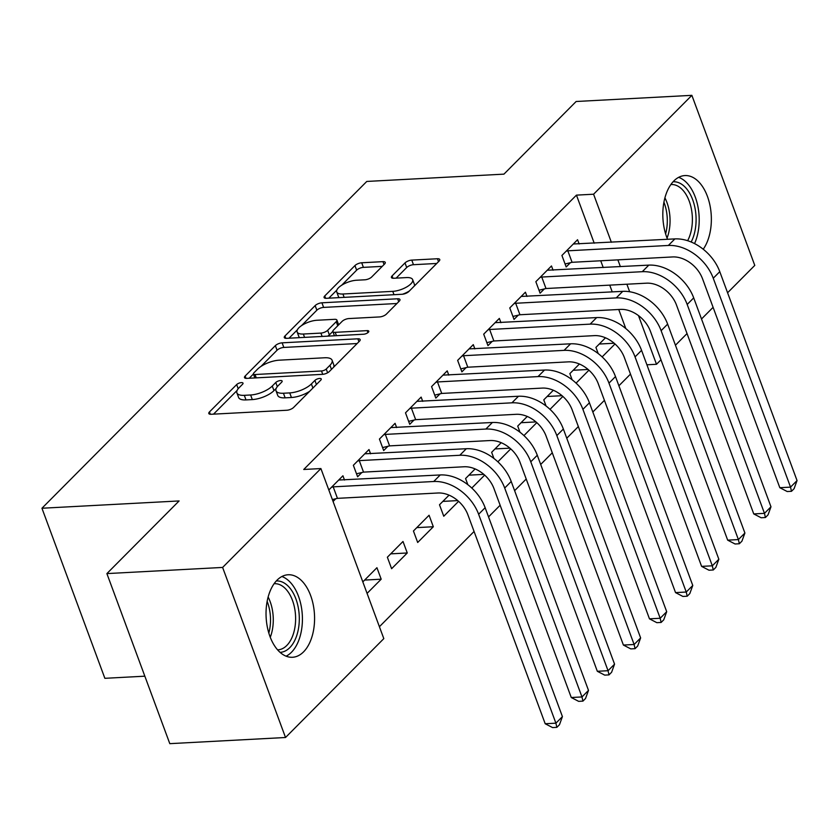 <?xml version="1.0" encoding="UTF-8"?>
<svg xmlns="http://www.w3.org/2000/svg" width="839" height="839" viewBox="0 0 839 839"><rect width="100%" height="100%" fill="white"/><g stroke="black" fill="none" stroke-linecap="round" stroke-linejoin="round"><path stroke-width="1.26" d="M241.391 382.615A3.639 1.384 -20.3 0 0 236.661 384.577L209.467 411.928A5.202 1.972 -20.3 0 0 208.806 413.512A5.202 1.972 -20.3 0 0 211.113 414.277L286.844 410.25A5.202 1.972 -20.3 0 0 293.608 407.45L320.802 380.098A3.639 1.384 -20.3 0 0 321.264 378.997A3.639 1.384 -20.3 0 0 319.649 378.452A3.639 1.384 -20.3 0 0 314.908 380.413L311.395 383.947A16.633 6.313 -20.3 0 1 289.738 392.904L283.425 393.239A16.633 6.313 -20.3 0 1 276.01 390.775A16.633 6.313 -20.3 0 1 278.16 385.72L281.673 382.185A3.639 1.384 -20.3 0 0 282.145 381.074A3.639 1.384 -20.3 0 0 280.52 380.539A3.639 1.384 -20.3 0 0 275.779 382.49L272.266 386.034A16.633 6.313 -20.3 0 1 250.62 394.991L244.306 395.326A16.633 6.313 -20.3 0 1 236.892 392.862A16.633 6.313 -20.3 0 1 239.031 387.807L242.544 384.262A3.639 1.384 -20.3 0 0 243.016 383.161A3.639 1.384 -20.3 0 0 241.391 382.615M667.54 239.293A41.321 24.216 -93 0 1 673.822 180.983A41.321 24.216 -93 0 1 684.886 175.571A41.321 24.216 -93 0 1 709.364 202.692A41.321 24.216 -93 0 1 703.229 249.235M303.571 651.861A41.321 24.216 -93 0 1 292.496 657.273A41.321 24.216 -93 0 1 267.368 627.215A41.321 24.216 -93 0 1 277.048 580.158A41.321 24.216 -93 0 1 288.113 574.757A41.321 24.216 -93 0 1 313.241 604.804A41.321 24.216 -93 0 1 303.571 651.861M384.608 263.991A5.202 1.972 -20.3 0 0 385.269 262.418A5.202 1.972 -20.3 0 0 382.962 261.642L361.714 262.775A5.202 1.972 -20.3 0 0 354.949 265.575L324.745 295.957A5.202 1.972 -20.3 0 0 324.085 297.53A5.202 1.972 -20.3 0 0 326.402 298.306L402.122 294.269A5.202 1.972 -20.3 0 0 408.887 291.479L439.091 261.097A5.202 1.972 -20.3 0 0 439.751 259.513A5.202 1.972 -20.3 0 0 437.434 258.748L411.771 260.111A5.202 1.972 -20.3 0 0 405.006 262.911L392.086 275.916A5.202 1.972 -20.3 0 0 391.414 277.489A5.202 1.972 -20.3 0 0 393.732 278.265L406.464 277.583A13.906 5.275 -20.3 0 1 412.662 279.649A13.906 5.275 -20.3 0 1 406.852 286.875A13.906 5.275 -20.3 0 1 392.767 291.353L342.92 294.007A13.906 5.275 -20.3 0 1 336.722 291.951A13.906 5.275 -20.3 0 1 342.522 284.715A13.906 5.275 -20.3 0 1 356.606 280.236L364.913 279.796A5.202 1.972 -20.3 0 0 371.677 276.996L384.608 263.991M594.222 243.195L576.445 195.13L303.749 469.473L320.897 468.561L383.811 638.626L285.522 737.502L222.618 567.437L320.897 468.561M576.445 195.13L593.582 194.218L691.871 95.342L754.775 265.407L727.581 292.769M285.522 737.502L169.803 743.658L106.889 573.593L179.106 500.946L41.95 508.245L366.779 181.444L503.935 174.145L576.141 101.498L691.871 95.342M106.889 573.593L222.618 567.437M282.124 342.836A5.202 1.972 -20.3 0 0 275.36 345.637L245.166 376.019A5.202 1.972 -20.3 0 0 244.495 377.592A5.202 1.972 -20.3 0 0 246.813 378.368L322.543 374.341A5.202 1.972 -20.3 0 0 329.308 371.541L359.501 341.158A5.202 1.972 -20.3 0 0 360.172 339.585A5.202 1.972 -20.3 0 0 357.854 338.809L282.124 342.836L283.834 347.44A5.202 1.972 -20.3 0 0 277.059 350.23L260.971 366.423M284.956 335.988L315.149 305.606A5.202 1.972 -20.3 0 1 321.924 302.806L397.644 298.778A5.202 1.972 -20.3 0 1 399.962 299.544A5.202 1.972 -20.3 0 1 399.291 301.128L386.37 314.132A5.202 1.972 -20.3 0 1 379.606 316.932L348.898 318.558A5.202 1.972 -20.3 0 0 342.134 321.358L333.555 329.989A5.202 1.972 -20.3 0 0 332.884 331.562A5.202 1.972 -20.3 0 0 335.201 332.338L367.178 330.629A3.639 1.384 -20.3 0 1 368.803 331.174A3.639 1.384 -20.3 0 1 367.283 333.062A3.639 1.384 -20.3 0 1 363.591 334.237L286.602 338.337A5.202 1.972 -20.3 0 1 284.285 337.561A5.202 1.972 -20.3 0 1 284.956 335.988L285.826 338.327M41.95 508.245L104.865 678.311L144.843 676.182M553.069 270.221L551.485 265.963L535.848 281.694L540.096 293.189L544.333 288.931M576.078 383.129L588.936 370.188M579.403 364.021L569.849 373.628L572.125 379.773M500.925 322.679L499.352 318.411L483.704 334.153L487.962 345.647L492.189 341.389M523.935 435.588L536.792 422.646M527.259 416.469L517.715 426.076L519.991 432.232M448.792 375.127L447.208 370.869L431.571 386.601L435.819 398.095L440.056 393.837M471.801 488.036L484.659 475.105M475.126 468.928L465.572 478.534L467.847 484.69M396.648 427.586L395.075 423.328L379.427 439.059L383.675 450.553L387.912 446.296M433.323 526.745L429.075 515.251L413.438 530.993L417.686 542.476L433.323 526.745L416.784 527.626M328.825 489.976L342.931 475.776L344.504 480.044M333.073 501.47L335.768 498.754M367.073 593.393L381.189 579.193L364.64 580.074M362.826 581.899L376.931 567.709L381.189 579.193M625.789 328.542L618.742 309.497M612.239 291.909L609.733 285.134M603.231 267.557L600.724 260.772M379.406 626.723L474.066 531.475M488.55 516.908L500.138 505.246M514.622 490.679L526.21 479.027M540.694 464.46L552.282 452.798M566.755 438.231L578.344 426.569M592.827 412.001L604.416 400.339M618.899 385.772L630.488 374.11M407.261 552.974L403.003 541.48L387.366 557.211L391.614 568.706L407.261 552.974L390.712 553.855M370.576 453.815L369.003 449.547L353.355 465.288L357.613 476.783L361.84 472.525M449.054 495.157L439.5 504.763L443.758 516.247L458.587 501.334M422.72 401.357L421.136 397.099L405.499 412.83L409.747 424.324L413.984 420.066M497.863 461.807L510.731 448.875M501.187 442.698L491.644 452.305L493.919 458.461M474.853 348.909L473.28 344.64L457.643 360.382L461.89 371.866L466.117 367.608M550.006 409.359L562.864 396.417M553.331 390.25L543.787 399.846L546.063 406.003M526.997 296.45L525.424 292.192L509.776 307.923L514.024 319.418L518.261 315.16M602.15 356.9L615.008 343.969M605.475 337.792L595.921 347.398L598.197 353.544M579.141 243.992L577.557 239.734L561.92 255.465L566.168 266.959L570.405 262.701M660.964 359.795L656.497 364.283L638.489 315.611M629.659 291.752L626.88 284.222M620.378 266.645L617.871 259.859M611.369 242.282L593.582 194.218M713.098 307.336L701.509 318.998M687.036 333.565L675.437 345.228M646.911 364.797L656.497 364.283M457.758 500.6L442.845 501.397M483.83 474.371L468.917 475.168M509.902 448.152L494.989 448.938M535.964 421.923L521.061 422.709M562.036 395.693L547.122 396.49M588.108 369.464L573.194 370.261M614.179 343.235L599.266 344.032M236.892 392.862L238.591 397.455A16.633 6.313 -20.3 0 0 246.005 399.92L244.306 395.326M276.23 388.352L273.965 390.628A16.633 6.313 -20.3 0 1 252.319 399.584L246.005 399.92M276.01 390.775L277.709 395.368A16.633 6.313 -20.3 0 0 285.134 397.843L283.425 393.239M309.706 391.257A16.633 6.313 -20.3 0 1 291.437 397.508L285.134 397.843M237.101 390.439L213.526 414.151M357.141 343.539L283.834 347.44M253.42 374.016L249.225 378.242M253.871 372.873A3.639 1.384 -20.3 0 0 253.399 373.974A3.639 1.384 -20.3 0 0 255.025 374.519L321.494 370.974A3.639 1.384 -20.3 0 0 326.235 369.024L329.947 365.29A16.633 6.313 -20.3 0 0 332.087 360.235A16.633 6.313 -20.3 0 0 324.672 357.771L279.23 360.183A16.633 6.313 -20.3 0 0 257.583 369.139L253.871 372.873M333.576 367.251A16.633 6.313 -20.3 0 0 333.786 364.829L332.087 360.235M289.015 338.211L297.394 329.779M301.505 325.647L316.859 310.199L315.149 305.606M396.931 303.508L323.623 307.41A5.202 1.972 -20.3 0 0 316.859 310.199M317.027 320.257A13.906 5.275 -20.3 0 0 302.942 324.735A13.906 5.275 -20.3 0 0 297.132 331.971A13.906 5.275 -20.3 0 0 303.34 334.027L320.897 333.093A5.202 1.972 -20.3 0 0 327.671 330.293L336.24 321.673A5.202 1.972 -20.3 0 0 336.911 320.089A5.202 1.972 -20.3 0 0 334.593 319.323L317.027 320.257M297.132 331.971L298.841 336.565A13.906 5.275 -20.3 0 0 299.691 337.635M327.63 336.156A5.202 1.972 -20.3 0 0 329.37 334.897L327.671 330.293M332.842 331.395L329.37 334.897M338.652 324.861A5.202 1.972 -20.3 0 0 338.61 324.693L336.911 320.089M336.722 291.951L338.421 296.545A13.906 5.275 -20.3 0 0 339.271 297.614M402.521 294.237A13.906 5.275 -20.3 0 0 409.422 290.944M414.267 286.068A13.906 5.275 -20.3 0 0 414.361 284.243L412.662 279.649M436.731 263.467L413.48 264.704A5.202 1.972 -20.3 0 0 406.705 267.505L396.144 278.129M382.248 266.372L363.413 267.368A5.202 1.972 -20.3 0 0 356.648 270.168L341.662 285.25M336.817 290.126L328.815 298.17M331.52 487.26L333.198 486.851L337.446 498.345L437.979 492.996A26.481 18.961 44.8 0 1 467.91 514.831L545.193 723.742L555.9 723.176L478.629 514.265A39.727 28.442 -135.2 0 0 433.732 481.502L333.198 486.851M562.424 716.611L559.466 724.728L556.855 727.35L555.9 723.176L562.424 716.611L485.141 507.71A39.727 28.442 -135.2 0 0 440.244 474.947L338.704 480.034M337.446 498.345L332.37 499.572M556.855 727.35L552.565 727.581L545.193 723.742M357.592 461.031L359.27 460.621L363.518 472.116L464.051 466.767A26.481 18.961 44.8 0 1 493.982 488.613L571.265 697.513L581.972 696.947L504.7 488.036A39.727 28.442 -135.2 0 0 459.803 455.273L359.27 460.621M588.496 690.392L585.528 698.499L582.927 701.121L581.972 696.947L588.496 690.392L511.213 481.481A39.727 28.442 -135.2 0 0 466.316 448.718L364.766 453.805M363.518 472.116L356.512 473.804M582.927 701.121L578.637 701.352L571.265 697.513M383.664 434.801L385.332 434.403L389.59 445.887L490.123 440.538A26.481 18.961 44.8 0 1 520.054 462.383L597.326 671.284L608.044 670.718L530.772 461.807A39.727 28.442 -135.2 0 0 485.875 429.054L385.332 434.403M614.557 664.163L611.6 672.27L608.999 674.892L608.044 670.718L614.557 664.163L537.285 455.252A39.727 28.442 -135.2 0 0 492.388 422.489L390.838 427.586M389.59 445.887L382.584 447.575M608.999 674.892L604.709 675.122L597.326 671.284M276.293 580.955A35.752 20.954 -93 0 1 299.282 616.833A35.752 20.954 -93 0 1 280.09 652.354M277.594 649.837A33.109 19.402 87 0 0 277.919 649.826A33.109 19.402 87 0 0 295.59 616.927A33.109 19.402 87 0 0 274.405 583.703A33.109 19.402 87 0 0 274.08 583.724M286.109 656.171A41.048 24.058 87 0 0 302.386 616.854A41.048 24.058 87 0 0 281.873 576.519M673.067 181.769A35.752 20.954 -93 0 1 696.066 217.647A35.752 20.954 -93 0 1 691.179 242.01M687.634 240.699A33.109 19.402 87 0 0 692.364 217.752A33.109 19.402 87 0 0 671.179 184.528A33.109 19.402 87 0 0 670.864 184.549M694.556 243.593A41.048 24.058 87 0 0 699.17 217.679A41.048 24.058 87 0 0 678.657 177.344M409.726 408.572L411.404 408.173L415.662 419.668L516.195 414.309A26.481 18.961 44.8 0 1 546.126 436.154L623.398 645.055L634.116 644.488L556.834 435.588A39.727 28.442 -135.2 0 0 511.937 402.825L411.404 408.173M640.629 637.934L637.671 646.051L635.06 648.673L634.116 644.488L640.629 637.934L563.357 429.023A39.727 28.442 -135.2 0 0 518.46 396.26L416.91 401.357M415.662 419.668L408.645 421.356M635.06 648.673L630.781 648.893L623.398 645.055M435.798 382.353L437.476 381.944L441.723 393.439L542.256 388.09A26.481 18.961 44.8 0 1 572.188 409.925L649.47 618.836L660.188 618.259L582.906 409.359A39.727 28.442 -135.2 0 0 538.009 376.596L437.476 381.944M666.701 611.704L663.743 619.822L661.132 622.444L660.188 618.259L666.701 611.704L589.429 402.804A39.727 28.442 -135.2 0 0 544.532 370.041L442.982 375.127M441.723 393.439L434.717 395.127M661.132 622.444L656.853 622.674L649.47 618.836M461.87 356.124L463.548 355.715L467.795 367.209L568.328 361.861A26.481 18.961 44.8 0 1 598.259 383.696L675.542 592.607L686.25 592.03L608.978 383.129A39.727 28.442 -135.2 0 0 564.081 350.366L463.548 355.715M692.773 585.475L689.815 593.593L687.204 596.214L686.25 592.03L692.773 585.475L615.49 376.575A39.727 28.442 -135.2 0 0 570.593 343.812L469.053 348.898M467.795 367.209L460.789 368.898M687.204 596.214L682.915 596.445L675.542 592.607M487.941 329.895L489.619 329.486L493.867 340.98L594.4 335.631A26.481 18.961 44.8 0 1 624.331 357.477L701.603 566.377L712.321 565.811L635.05 356.9A39.727 28.442 -135.2 0 0 590.153 324.137L489.619 329.486M718.845 559.246L715.877 567.363L713.276 569.985L712.321 565.811L718.845 559.246L641.562 350.345A39.727 28.442 -135.2 0 0 596.665 317.582L495.115 322.669M493.867 340.98L486.861 342.669M713.276 569.985L708.986 570.216L701.603 566.377M514.013 303.666L515.681 303.267L519.939 314.751L620.472 309.402A26.481 18.961 44.8 0 1 650.403 331.248L727.675 540.148L738.393 539.582L661.122 330.671A39.727 28.442 -135.2 0 0 616.225 297.908L515.681 303.267M744.906 533.027L741.949 541.134L739.348 543.756L738.393 539.582L744.906 533.027L667.634 324.116A39.727 28.442 -135.2 0 0 622.737 291.353L521.187 296.44M519.939 314.751L512.933 316.439M739.348 543.756L735.058 543.987L727.675 540.148M540.075 277.436L541.753 277.038L546 288.522L646.544 283.173A26.481 18.961 44.8 0 1 676.475 305.018L753.747 513.919L764.465 513.353L687.183 304.452A39.727 28.442 -135.2 0 0 642.286 271.689L541.753 277.038M770.978 506.798L768.021 514.905L765.409 517.527L764.465 513.353L770.978 506.798L693.706 297.887A39.727 28.442 -135.2 0 0 648.809 265.124L547.259 270.221M546 288.522L538.995 290.221M765.409 517.527L761.13 517.757L753.747 513.919M566.147 251.207L567.825 250.809L572.072 262.303L672.605 256.944A26.481 18.961 44.8 0 1 702.537 278.789L779.819 487.7L790.537 487.123L713.255 278.223A39.727 28.442 -135.2 0 0 668.358 245.46L567.825 250.809M797.05 480.569L794.093 488.686L791.481 491.308L790.537 487.123L797.05 480.569L719.778 271.668A39.727 28.442 -135.2 0 0 674.881 238.905L573.331 243.992M572.072 262.303L565.067 263.991M791.481 491.308L787.202 491.528L779.819 487.7M238.192 388.73L236.661 384.577M316.418 384.503L314.908 380.413M277.321 386.643L275.779 382.49M252.319 399.584L250.62 394.991M273.965 390.628L272.266 386.034M291.437 397.508L289.738 392.904M312.905 388.038L311.395 383.947M210.337 414.277L209.467 411.928M358.935 341.735L357.854 338.809M246.037 378.358L245.166 376.019M277.059 350.23L275.36 345.637M256.262 377.865L255.025 374.519M322.732 374.32L321.494 370.974M327.619 372.768L326.235 369.024M331.457 369.38L329.947 365.29M323.623 307.41L321.924 302.806M398.724 301.704L397.644 298.778M336.439 335.684L335.201 332.338M367.922 332.643L367.178 330.629M304.578 337.383L303.34 334.027M322.134 336.439L320.897 333.093M337.75 325.763L336.24 321.673M344.158 297.363L342.92 294.007M394.005 294.709L392.767 291.353M392.956 278.254L392.086 275.916M406.705 267.505L405.006 262.911M413.48 264.704L411.771 260.111M438.514 261.663L437.434 258.748M325.616 298.296L324.745 295.957M356.648 270.168L354.949 265.575M363.413 267.368L361.714 262.775M384.042 264.568L382.962 261.642M433.732 481.502L440.244 474.947M478.629 514.265L485.141 507.71M459.803 455.273L466.316 448.718M504.7 488.036L511.213 481.481M485.875 429.054L492.388 422.489M530.772 461.807L537.285 455.252M268.134 597.011A33.109 19.402 -93 0 1 273.252 618.123A33.109 19.402 -93 0 1 270.273 637.262M268.826 633.046A32.018 18.762 87 0 0 270.494 618.228A32.018 18.762 87 0 0 267.138 601.353M664.908 197.826A33.109 19.402 -93 0 1 670.036 218.937A33.109 19.402 -93 0 1 667.057 238.077M665.61 233.871A32.018 18.762 87 0 0 667.278 219.042A32.018 18.762 87 0 0 663.922 202.168M511.937 402.825L518.46 396.26M556.834 435.588L563.357 429.023M538.009 376.596L544.532 370.041M582.906 409.359L589.429 402.804M564.081 350.366L570.593 343.812M608.978 383.129L615.49 376.575M590.153 324.137L596.665 317.582M635.05 356.9L641.562 350.345M616.225 297.908L622.737 291.353M661.122 330.671L667.634 324.116M642.286 271.689L648.809 265.124M687.183 304.452L693.706 297.887M668.358 245.46L674.881 238.905M713.255 278.223L719.778 271.668M254.867 377.938L253.399 373.974M334.446 335.789L332.884 331.562"/></g></svg>
